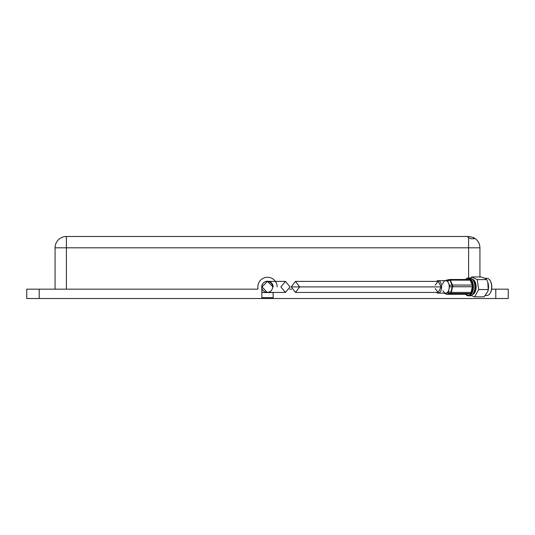 <?xml version="1.0" encoding="UTF-8"?>
<svg xmlns="http://www.w3.org/2000/svg" width="535" height="535" viewBox="0 0 535 535"><rect width="100%" height="100%" fill="white"/><g stroke="black" fill="none" stroke-linecap="round" stroke-linejoin="round"><path stroke-width="0.8" d="M471.148 238.804L468.6 237.794L467.603 236.845L469.021 236.497L473.268 237.493L474.685 238.69L471.148 238.804M261.836 286.9L261.836 286.9A5.664 5.664 0 0 1 267.5 281.236A5.664 5.664 0 0 1 273.164 286.9M168.364 298.517L171.481 298.517L168.364 298.517M366.635 298.517L363.519 298.517L366.635 298.517M490.12 298.517L493.237 298.517L490.12 298.517M44.88 298.517L41.763 298.517L44.88 298.517M263.534 297.667L264.384 298.517L270.616 298.517L261.836 298.517L261.836 288.285M277.13 286.9A9.63 9.63 0 0 0 267.5 277.27A9.63 9.63 0 0 0 257.87 286.9L257.87 289.167L26.75 289.167L26.75 298.517L261.836 298.517M479.928 276.963L479.928 247.812A11.329 11.329 0 0 0 473.268 237.493M55.072 289.167L55.072 247.812A11.329 11.329 0 0 1 66.4 236.483L468.6 236.483A11.329 11.329 0 0 1 469.021 236.497M273.164 292.424L273.164 298.517L270.616 298.517L271.466 297.667M273.164 298.517L495.784 298.517L495.784 289.167L491.618 289.167M291.622 289.167L289.609 289.167M495.784 298.517L508.25 298.517L508.25 289.167L495.784 289.167M273.164 292.565L261.836 292.565M261.836 297.667L273.164 297.667M435.182 288.626L438.125 292.424L441.221 286.9L438.125 281.383L435.182 285.175M299.674 286.9L295.46 281.383L291.241 286.9L295.46 292.424L299.674 286.9M290.017 286.9L285.443 292.424L280.875 286.9L285.443 281.383L290.017 286.9M273.024 286.9L267.5 281.383L261.976 286.9L267.179 292.424L285.443 292.424M446.15 294.063A1.699 1.077 -68 0 0 446.351 294.183A1.699 1.077 -68 0 0 446.571 294.23A1.699 1.077 -68 0 0 446.718 294.223L450.149 293.414A1.699 0.635 -74.4 0 0 450.878 292.418A1.699 0.535 13 0 0 451.299 292.444L471.027 292.444A1.699 0.956 90 0 1 470.272 293.481L466.841 294.29A1.699 0.956 90 0 1 466.714 294.303A1.699 0.956 90 0 1 466.587 294.29M443.903 292.805L446.718 294.223A1.699 1.398 -103.3 0 0 447.113 294.29L466.841 294.29M442.532 284.526A6.233 3.498 90 0 1 445.307 280.728A6.233 3.498 90 0 1 445.762 280.668A6.233 3.498 90 0 1 448.537 283.102A6.233 3.498 90 0 1 449.26 286.9A6.233 3.498 90 0 1 448.999 289.281A6.233 3.498 90 0 1 446.223 293.08L447.701 292.732L450.149 293.414A1.699 1.398 76.7 0 0 450.544 293.481L447.113 294.29A1.699 0.956 90 0 1 446.986 294.303A1.699 1.699 0 0 1 446.351 294.183L444.625 293.441M447.701 292.732L448.43 291.736L450.878 292.418L452.202 286.713L449.567 286.827L449.447 285.209L452.082 285.095A1.699 0.856 -23.3 0 1 452.496 285.055L472.224 285.055A1.699 0.956 90 0 1 472.425 286.091A1.699 0.956 90 0 1 472.351 286.74L471.027 292.444M436.5 281.383A6.233 3.498 90 0 1 438.125 280.668A6.233 3.498 90 0 1 441.616 286.9A6.233 3.498 90 0 1 438.125 293.133A6.233 3.498 90 0 1 436.5 292.424M444.745 293.427L446.223 293.08A6.233 3.498 90 0 1 445.762 293.133A6.233 3.498 90 0 1 442.993 290.699M447.628 281.002L446.779 280.373L449.119 279.578A1.699 0.736 -108.8 0 1 449.968 280.2A1.699 0.856 -23.3 0 1 450.383 280.159L452.496 285.055A1.699 0.956 90 0 1 452.69 286.091A1.699 0.956 90 0 1 452.623 286.74A1.699 0.535 13 0 1 452.202 286.713A1.699 0.468 -92.5 0 0 452.209 286.091A1.699 0.468 -92.5 0 0 452.082 285.095L449.968 280.2L447.628 281.002L449.447 285.209M445.535 280.668L446.779 280.373M449.567 286.827L448.43 291.736M449.754 279.511L469.235 279.511A1.699 0.956 90 0 1 469.356 279.497A1.699 0.956 90 0 1 470.111 280.159L472.224 285.055M445.922 280.333A1.699 1.398 -103.3 0 0 445.802 280.353A1.699 1.699 0 0 0 445.608 280.414L445.688 280.393A1.699 1.398 -103.3 0 1 445.802 280.353L449.239 279.544A1.699 1.398 -103.3 0 1 449.5 279.511A1.699 0.956 90 0 1 449.627 279.497A1.699 1.699 0 0 0 449.239 279.544A1.699 1.398 -103.3 0 0 449.119 279.578L445.688 280.393A1.699 1.177 -110.2 0 0 445.608 280.414L445.608 280.414A1.699 1.177 -110.2 0 0 445.535 280.447M472.378 294.638A7.824 4.387 -90 0 0 476.11 287.335A7.824 4.387 -90 0 0 472.853 279.344A7.824 4.387 -90 0 0 472.378 279.163M471.061 295.527L474.625 296.845L478.698 289.535L477.187 279.598L471.596 276.963L470.593 278.073M473.254 293.501A7.136 4.006 -90 0 0 475.735 286.9A7.136 4.006 -90 0 0 473.254 280.307M469.141 295.728A8.921 5.009 -90 0 0 469.884 295.822A8.921 5.009 -90 0 0 472.967 293.922A8.921 5.009 -90 0 0 472.967 279.879A8.921 5.009 -90 0 0 471.161 278.28A8.921 5.009 -90 0 0 469.884 277.979A8.921 5.009 -90 0 0 469.141 278.08M465.611 294.303A8.921 5.009 -90 0 0 467.122 295.527A8.921 5.009 -90 0 0 468.406 295.822A8.921 5.009 -90 0 0 473.368 288.051A8.921 5.009 -90 0 0 469.683 278.28A8.921 5.009 -90 0 0 468.406 277.979A8.921 5.009 -90 0 0 465.611 279.497M465.724 294.303A8.473 4.755 -90 0 0 466.821 295.093A8.473 4.755 -90 0 0 472.632 289.067A8.473 4.755 -90 0 0 469.255 278.708A8.473 4.755 -90 0 0 465.724 279.497M485.646 295.213A8.587 4.822 -90 0 0 486.863 295.487A8.587 4.822 -90 0 0 490.134 293.213A8.587 4.822 -90 0 0 490.134 280.587A8.587 4.822 -90 0 0 488.101 278.601A8.587 4.822 -90 0 0 486.863 278.314A8.587 4.822 -90 0 0 485.633 278.601M487.853 291.328A8.587 4.822 -90 0 0 487.913 291.154A8.587 4.822 -90 0 0 487.913 282.647A8.587 4.822 -90 0 0 487.866 282.507M490.234 293.046A8.139 4.568 -90 0 0 490.327 292.886A8.139 4.568 -90 0 0 490.327 280.915A8.139 4.568 -90 0 0 490.234 280.761M471.596 276.963L481.105 276.963L484.79 278.28L486.696 279.598L487.813 282.34L488.208 289.535L487.806 291.481L484.135 296.845L474.625 296.845M488.208 289.535L478.698 289.535M486.696 279.598L477.187 279.598M468.6 237.794L468.6 247.812L479.928 247.812M66.4 236.483L66.4 247.812L468.6 247.812L468.6 277.979M39.215 289.167L39.215 298.517M55.072 247.812L66.4 247.812L66.4 289.167M441.221 286.9L291.241 286.9M472.351 286.74L452.623 286.74L451.299 292.444A1.699 0.956 90 0 1 450.544 293.481L470.272 293.481M470.111 280.159L450.383 280.159A1.699 0.956 90 0 0 449.627 279.497L469.356 279.497M466.714 294.303L446.986 294.303A1.699 0.956 90 0 1 446.698 294.23M438.125 281.383L295.46 281.383M438.125 292.424L295.46 292.424M261.655 286.9C261.989 290.251 263.829 292.09 267.179 292.424C270.529 292.09 272.375 290.251 272.71 286.9C272.375 283.55 270.529 281.711 267.179 281.383L267.179 281.383C263.829 281.711 261.989 283.55 261.655 286.9M285.443 281.383L267.5 281.383M445.762 280.668L438.125 280.668M445.762 293.133L438.125 293.133M472.967 293.922C475.668 289.241 475.668 284.56 472.967 279.879M469.884 295.822L468.406 295.822M486.863 295.487L485.412 295.487M486.863 278.314L484.87 278.314M469.884 277.979L468.406 277.979"/></g></svg>
